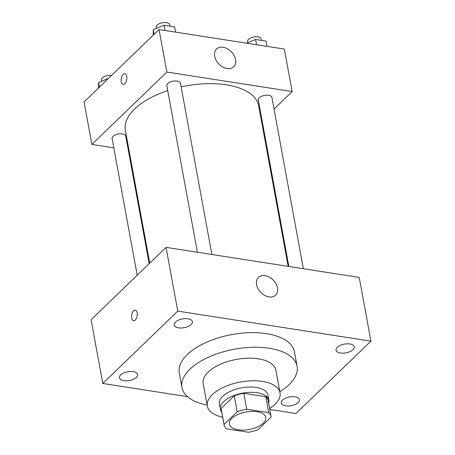 <?xml version="1.0" encoding="UTF-8"?>
<svg xmlns="http://www.w3.org/2000/svg" width="455" height="455" viewBox="0 0 455 455"><rect width="100%" height="100%" fill="white"/><g stroke="black" fill="none" stroke-linecap="round" stroke-linejoin="round"><path stroke-width="0.68" d="M263.24 423.178A18.484 8.901 -10.4 0 1 243.493 430.094A18.484 8.901 -10.4 0 1 229.4 424.077A18.484 8.901 -10.4 0 1 245.973 411.991A18.484 8.901 -10.4 0 1 265.76 417.406A18.484 8.901 -10.4 0 1 263.24 423.178M268.717 412.651L246.741 409.233A23.859 11.489 -10.4 0 0 237.186 411.758L224.036 424.447A23.859 11.489 -10.4 0 0 224.11 425.05A23.859 11.489 -10.4 0 0 226.436 428.832L248.413 432.25A23.859 11.489 -10.4 0 0 257.968 429.725L271.117 417.036A23.859 11.489 -10.4 0 0 271.043 416.433A23.859 11.489 -10.4 0 0 268.717 412.651L265.794 396.72L243.817 393.296L246.741 409.233M224.11 425.05L221.187 409.113A23.859 11.489 -10.4 0 1 221.113 408.51L224.036 424.447M243.817 393.296A23.859 11.489 -10.4 0 0 234.262 395.822L221.113 408.51M265.794 396.72A23.859 11.489 -10.4 0 1 268.12 400.502L271.043 416.433M268.655 403.431A24.644 11.864 169.6 0 0 268.894 400.36A24.644 11.864 169.6 0 0 242.509 393.137A24.644 11.864 169.6 0 0 220.413 409.255A24.644 11.864 169.6 0 0 221.727 412.042M220.413 409.255L219.435 403.943A24.644 11.864 -10.4 0 1 241.537 387.825A24.644 11.864 -10.4 0 1 267.921 395.048L268.894 400.36M234.262 395.822L237.186 411.758M269.599 408.562A36.969 17.796 169.6 0 0 280.041 392.824A36.969 17.796 169.6 0 0 240.468 381.99A36.969 17.796 169.6 0 0 207.315 406.167A36.969 17.796 169.6 0 0 222.666 417.172M280.041 392.824L275.895 370.251A36.969 17.796 169.6 0 0 236.321 359.416A36.969 17.796 169.6 0 0 203.175 383.593L207.315 406.167M279.842 391.738A58.536 28.182 169.6 0 0 297.109 366.355A58.536 28.182 169.6 0 0 234.45 349.201A58.536 28.182 169.6 0 0 181.966 387.489A58.536 28.182 169.6 0 0 207.116 405.087M181.966 387.489L179.281 372.878A58.536 28.182 -10.4 0 1 231.766 334.596A58.536 28.182 -10.4 0 1 294.425 351.749L297.109 366.355M187.989 318.79A9.242 4.448 -10.4 0 1 192.391 321.645A9.242 4.448 -10.4 0 1 184.104 327.691A9.242 4.448 -10.4 0 1 174.208 324.984A9.242 4.448 -10.4 0 1 178.457 320.172A9.242 4.448 -10.4 0 1 187.989 318.79M349.821 343.969A9.242 4.448 -10.4 0 1 354.229 346.824A9.242 4.448 -10.4 0 1 345.942 352.87A9.242 4.448 -10.4 0 1 336.046 350.162A9.242 4.448 -10.4 0 1 340.289 345.351A9.242 4.448 -10.4 0 1 349.821 343.969M295.096 396.794A9.242 4.448 -10.4 0 1 299.498 399.649A9.242 4.448 -10.4 0 1 291.211 405.695A9.242 4.448 -10.4 0 1 281.315 402.982A9.242 4.448 -10.4 0 1 285.564 398.176A9.242 4.448 -10.4 0 1 295.096 396.794M133.258 371.616A9.242 4.448 -10.4 0 1 137.66 374.465A9.242 4.448 -10.4 0 1 129.374 380.511A9.242 4.448 -10.4 0 1 119.483 377.804A9.242 4.448 -10.4 0 1 123.726 372.998A9.242 4.448 -10.4 0 1 133.258 371.616M269.758 409.449L295.949 413.521L370.922 341.159L177.763 311.106L102.79 383.468L187.534 396.652M370.922 341.159L359.223 277.425L166.064 247.366L177.763 311.106M265.077 275.673A12.325 8.742 -134 0 1 276.026 283.909A12.325 8.742 -134 0 1 275.588 295.164A12.325 8.742 -134 0 1 260.738 292.372A12.325 8.742 -134 0 1 258.474 277.431A12.325 8.742 -134 0 1 265.077 275.673M166.064 247.366L91.091 319.728L102.79 383.468M135.277 320.064A5.392 2.775 98.8 0 1 133.599 320.747A5.392 2.775 98.8 0 1 131.683 314.991A5.392 2.775 98.8 0 1 135.254 310.094A5.392 2.775 98.8 0 1 137.291 314.263A5.392 2.775 98.8 0 1 135.277 320.064M133.599 320.747A5.392 2.775 98.8 0 1 131.688 314.991A5.392 2.775 98.8 0 1 135.254 310.094M149.74 263.121L125.347 130.221A67.778 32.629 -10.4 0 1 167.73 90.585M181.136 86.899A67.778 32.629 -10.4 0 1 258.673 105.748L288.151 266.363M303.36 268.729L271.919 97.438A6.927 3.333 169.6 0 0 266.636 95.18A6.927 3.333 169.6 0 0 259.242 97.774A6.927 3.333 169.6 0 0 258.298 99.935L288.862 266.476M137.194 275.235L112.101 138.53A6.927 3.333 -10.4 0 1 118.311 133.998A6.927 3.333 -10.4 0 1 125.728 136.028L149.155 263.69M197.396 252.246L166.831 85.705A6.927 3.333 -10.4 0 1 173.042 81.178A6.927 3.333 -10.4 0 1 180.459 83.208L211.893 254.499M274.046 109.018L292.144 91.552L166.849 72.055L91.876 144.417L113.807 147.829M128.304 150.082L129.015 150.195M261.494 121.132L262.08 120.564M292.144 91.552L284.347 49.06L159.051 29.564L84.078 101.926L91.876 144.417M159.051 29.564L166.849 72.055M235.554 59.525A12.325 8.742 -134 0 1 233.671 66.766A12.325 8.742 -134 0 1 218.821 63.973A12.325 8.742 -134 0 1 216.552 49.038A12.325 8.742 -134 0 1 227.477 48.804A12.325 8.742 -134 0 1 235.554 59.525M124.858 83.669A5.392 2.775 98.8 0 1 123.174 84.351A5.392 2.775 98.8 0 1 121.263 78.596A5.392 2.775 98.8 0 1 124.829 73.693A5.392 2.775 98.8 0 1 126.865 77.868A5.392 2.775 98.8 0 1 124.858 83.669M123.174 84.351A5.392 2.775 98.8 0 1 121.269 78.596A5.392 2.775 98.8 0 1 124.835 73.699M267.062 46.37L266.101 41.115L255.551 39.477L246.604 43.185M255.551 39.477L256.518 44.727M247.793 42.696L247.571 41.513A6.927 3.333 -10.4 0 1 253.782 36.98A6.927 3.333 -10.4 0 1 261.198 39.011L261.449 40.393M175.602 32.14L174.635 26.885L164.09 25.247L153.346 29.7L153.17 35.24M153.346 29.7L154.182 34.261M164.09 25.247L165.051 30.496M156.327 28.466L156.111 27.277A6.927 3.333 -10.4 0 1 162.321 22.75A6.927 3.333 -10.4 0 1 169.732 24.78L169.988 26.162M108.375 78.476L98.616 82.526L98.445 88.06M98.616 82.526L99.452 87.087M101.596 81.286L101.38 80.103A6.927 3.333 -10.4 0 1 104.474 76.537A6.927 3.333 -10.4 0 1 111.52 75.439"/></g></svg>
